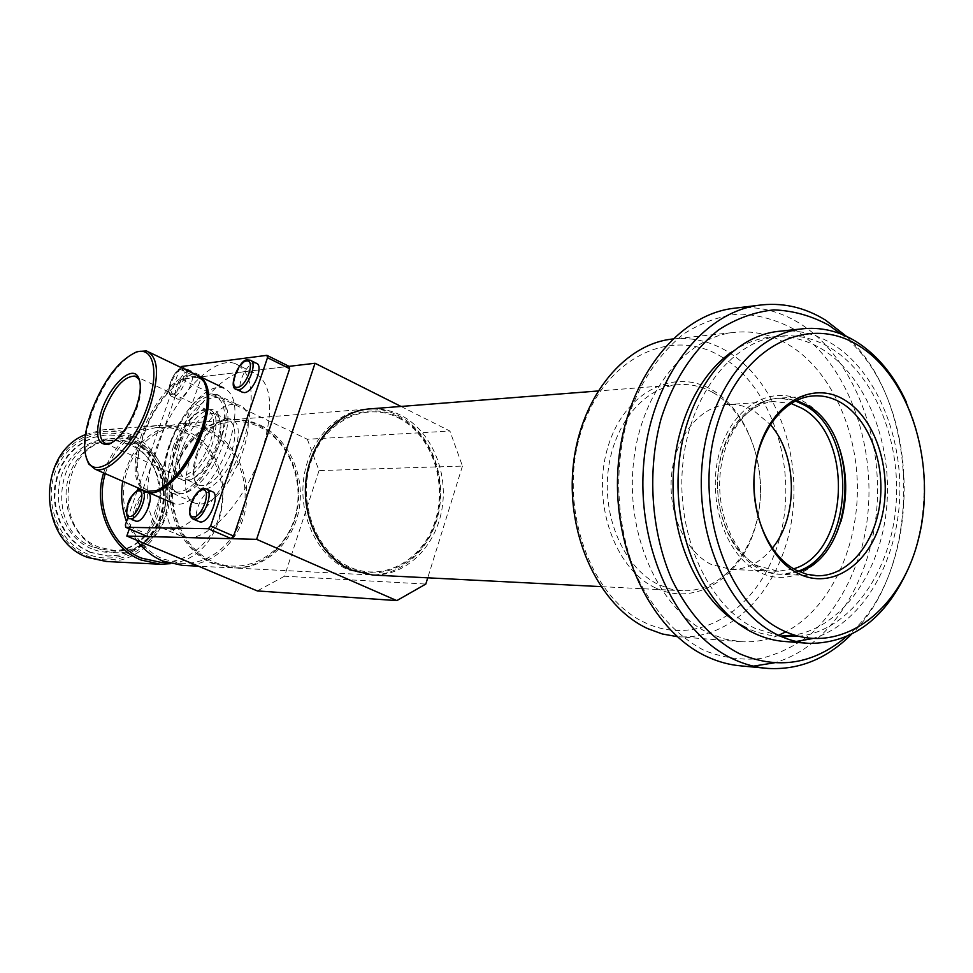 <?xml version="1.0" encoding="UTF-8"?>
<svg xmlns="http://www.w3.org/2000/svg" width="973" height="973" viewBox="0 0 973 973"><rect width="100%" height="100%" fill="white"/><g stroke="black" fill="none" stroke-linecap="round" stroke-linejoin="round"><path stroke-width="0.73" stroke-dasharray="4.87 3.65" d="M99.818 549.149C73.498 539.066 58.794 503.005 69.715 474.277C79.518 445.05 112.017 430.2 137.169 442.314C162.783 453.272 176.235 487.984 166.091 515.909C156.994 544.26 125.748 560.448 99.818 549.149M99.611 547.373C50.426 530.176 61.725 441.596 112.929 440.173L124.556 440.647L135.746 444.077C186.062 463.805 169.74 554.598 115.994 550.852L99.611 547.373M93.128 547.13C44.15 530.042 55.412 442.046 106.385 440.623L117.964 441.085L129.105 444.491C179.214 464.097 162.953 554.318 109.438 550.596L93.128 547.13M91.717 548.833C65.641 538.422 51.277 503.248 61.785 474.556C71.905 445.707 103.673 431.197 128.874 442.849C154.233 454.087 167.405 487.984 157.638 515.86C148.237 543.883 117.648 559.67 91.717 548.833M89.82 552.263L80.382 547.191L71.953 540.21L64.887 531.55L59.438 521.528L55.826 510.533L54.196 498.967L54.61 487.266L57.042 475.882L61.408 465.252L67.538 455.765L75.176 447.775L84.031 441.56L93.785 437.351L104.038 435.272C112.807 434.493 121.248 435.904 129.36 439.516L138.993 445.16L147.397 452.761L154.281 462.029L159.365 472.586L162.479 484.031L163.488 495.926L162.382 507.797L159.171 519.205L154.002 529.701L147.032 538.884L138.543 546.376L128.862 551.873L118.329 555.145L107.395 556.033L89.82 552.263M90.501 552.287L81.051 547.227L72.634 540.234L65.556 531.562L60.107 521.54L56.483 510.533L54.853 498.954L55.266 487.254L57.699 475.858L62.077 465.216L68.207 455.729L75.845 447.726L84.712 441.511L94.454 437.303L104.731 435.223C113.5 434.432 121.941 435.855 130.054 439.48L139.686 445.111L148.103 452.725L154.987 461.993L160.083 472.562L163.184 484.019L164.206 495.914L163.087 507.797L159.888 519.217L154.707 529.713L147.738 538.908L139.248 546.4L129.555 551.898L119.022 555.169L108.088 556.07L90.501 552.287M88.129 554.294C59.365 542.873 43.457 504.063 55.084 472.428C66.273 440.599 101.35 424.69 129.081 437.57C156.981 449.988 171.443 487.254 160.715 517.916C150.389 548.736 116.748 566.189 88.129 554.294M129.664 435.88C158.38 448.687 173.243 487.023 162.211 518.56C151.593 550.268 116.991 568.256 87.521 556.033C57.894 544.284 41.511 504.318 53.479 471.735C65.021 438.969 101.143 422.61 129.664 435.88M85.417 434.578L102.81 429.847C112.503 428.935 121.844 430.48 130.796 434.493C156.981 446.266 172.476 478.923 166.711 509.11C161.141 539.334 134.967 562.589 106.458 561.506M103.588 472.902C113.099 445.22 130.759 429.458 156.58 425.627C166.626 424.678 176.295 426.32 185.563 430.553C242.8 453.649 231.586 557.274 170.628 563.659M207.273 430.759C233.946 443.08 249.733 477.111 243.919 508.599C238.3 540.124 211.737 564.425 182.681 563.403L163.379 559.159C137.448 548.48 120.202 516.517 124.009 485.186C127.645 453.819 151.581 428.412 178.85 425.858C188.701 424.946 198.176 426.575 207.273 430.759M105.254 473.62C114.486 446.607 131.708 431.246 156.908 427.536C166.626 426.636 175.979 428.229 184.955 432.328C211.275 444.393 226.867 477.755 221.114 508.611C215.568 539.529 189.321 563.343 160.654 562.321M258.684 425.298C286.913 438.604 303.588 475.213 297.422 509.037C291.486 542.91 263.379 569.047 232.583 567.916L212.284 563.379C184.834 551.946 166.505 517.563 170.494 483.836C174.301 450.085 199.623 422.744 228.473 419.983C238.957 418.998 249.027 420.762 258.684 425.298M122.732 481.258C130.273 447.945 148.869 428.825 178.521 423.912C188.713 422.939 198.492 424.617 207.894 428.947C235.332 441.645 251.557 476.685 245.537 509.061C239.735 541.499 212.369 566.481 182.45 565.374M259.013 426.746C289.99 441.231 305.996 484.25 294.174 519.643C282.802 555.23 245.537 575.554 213.622 561.859C181.525 548.711 163.671 503.625 176.624 466.918C189.115 429.981 228.229 411.725 259.013 426.746M260.35 425.177C288.604 438.507 305.291 475.165 299.125 509.037C293.177 542.958 265.045 569.132 234.225 568.001L213.914 563.464C186.427 552.007 168.086 517.575 172.075 483.8C175.882 450 201.241 422.623 230.114 419.862C240.599 418.864 250.681 420.64 260.35 425.177M397.896 415.276C428.059 430.285 445.853 471.187 439.346 508.964C433.07 546.79 403.15 576.077 370.19 574.897L348.431 569.874C318.974 557.115 299.197 518.536 303.442 480.674C307.504 442.776 334.7 412.199 365.58 409.232C376.806 408.161 387.57 410.18 397.896 415.276M398.407 416.894C431.501 433.228 448.589 481.27 436.05 520.81C423.997 560.57 384.262 583.435 350.012 568.171C315.58 553.528 296.266 502.883 310.168 461.676C323.559 420.239 365.507 399.976 398.407 416.894M398.127 417.745C430.857 433.873 447.762 481.392 435.357 520.494C423.437 559.803 384.14 582.389 350.292 567.295C316.249 552.798 297.179 502.749 310.91 462.029C324.143 421.078 365.605 401.022 398.127 417.745M370.871 408.818C381.173 408.307 391.049 410.399 400.499 415.094C430.698 430.127 448.504 471.114 441.985 508.964C435.709 546.862 405.765 576.211 372.756 575.031M713.087 392.618C746.534 411.53 766.189 462.126 759.183 508.794C752.421 555.522 719.594 591.985 682.9 590.769L670.616 589.042L658.624 584.651C625.663 568.974 603.211 520.774 607.87 473.425C612.309 426.04 642.8 388.118 677.172 384.785C689.662 383.569 701.63 386.184 713.087 392.618M655.328 587.814C614.595 568.913 591.292 501.971 607.724 447.653C623.547 393.031 673.146 367.113 711.579 389.662C750.268 411.445 770.142 473.924 755.79 525.396C742.01 577.135 695.841 607.517 655.328 587.814M720.993 356.483C772.55 386.378 798.541 469.375 779.689 537.947C761.591 606.848 700.329 648.626 645.379 622.842C590.137 598.176 557.93 507.103 580.553 433.386C602.36 359.268 669.813 325.554 720.993 356.483M672.623 338.993C691.438 337.035 709.39 341.024 726.466 350.937C774.922 379.348 802.433 453.114 791.621 520.373C781.173 587.704 732.949 640.112 679.069 636.768L677.208 636.634M778.522 635.308C766.396 640.331 753.893 642.46 741.012 641.706L724.958 639.103L709.22 633.314C661.02 610.935 627.013 539.395 632.985 467.964C638.629 396.473 682.681 338.908 732.426 332.608C752.153 330.115 770.969 334.213 788.872 344.904C830.711 370.239 857.967 429.774 857.408 490.684C856.824 551.582 828.388 609.451 785.843 631.866M793.311 328.85C853.637 365.556 883.654 464.875 861.92 547.094C851.716 582.292 835.15 610.898 812.2 632.912C796.23 645.513 778.996 654.051 760.521 658.539C741.681 660.448 723 657.797 704.452 650.56C677.281 636.5 653.686 610.898 637.169 576.88C616.943 529.811 613.16 471.443 627.099 420.64C639.066 383.508 659.159 353.187 684.287 333.569C701.752 322.525 719.947 316.006 738.872 314.024C757.748 314.656 775.907 319.606 793.311 328.85M737.4 307.869C759.049 306.106 779.628 311.165 799.125 323.036C850.718 354.841 882.219 431.367 877.001 506.045C871.893 580.723 830.115 647.313 774.265 662.832M753.333 666.14L741.633 665.946M846.425 336.317C920.604 403.175 923.341 565.374 851.241 634.505M841.171 334.067C922.805 396.206 925.773 572.27 846.072 636.914M780.164 636.062L755.182 628.4C709.086 606.532 676.661 536.816 682.487 467.405C688.008 397.933 730.249 342.155 777.853 336.354C796.461 334.104 814.206 338.093 831.1 348.322C875.955 375.785 902.652 445.014 895.513 510.545C888.592 576.101 848.103 630.978 798.711 636.342M732.231 351.679C743.895 343.785 756.13 338.981 768.901 337.278C787.473 335.028 805.194 338.981 822.063 349.161C866.104 376.028 892.715 443.153 886.658 507.492C880.772 571.844 842.436 626.928 794.248 635.065M780.382 636.099L777.196 635.977C766.675 635.369 756.362 632.632 746.242 627.767M906.24 401.898C928.947 451.229 930.054 517.137 908.964 567.162M781.611 331.027C799.344 329.847 816.238 334.14 832.304 343.919C876.393 371.054 903.71 437.303 899.466 502.238C895.33 567.162 859.731 624.982 812.297 638.616M796.157 641.475L785.552 641.548M799.234 571.674L779.677 574.289L770.604 572.586L761.774 569.059C734.542 555.425 716.177 513.926 720.19 473.45C724.009 432.912 749.344 400.669 777.816 398.261L796.498 400.414M840.964 521.492C829.178 564.571 791.146 589.115 758.758 571.869C725.286 555.486 706.228 498.456 719.594 452.153C732.462 405.571 773.134 383.119 804.963 402.275C820.884 411.993 832.487 427.694 839.796 449.368M798.128 571.175C785.247 576.04 772.392 575.311 759.548 568.986C728.862 553.832 710.326 503.296 720.166 459.572C729.628 415.678 764.547 389.541 795.403 400.949M793.64 568.804L778.436 571.236L758.113 566.031C731.842 552.859 714.158 512.868 718.062 473.9C721.771 434.882 746.23 403.844 773.73 401.569L791 403.442M772.234 548.273C760.691 562.345 747.045 569.424 731.282 569.521L711.166 564.449C685.174 551.63 667.721 512.771 671.589 474.909C675.286 437.011 699.478 406.823 726.697 404.586C736.135 403.795 745.209 405.85 753.917 410.764L770.275 424.532M136.402 540.076L126.49 521.662M256.069 363.124L254.44 363.002C245.889 363.367 235.198 388.409 242.046 392.083M187.911 537.595C210.496 539.504 246.96 498.03 261.932 451.581C274.702 407.723 271.771 381.331 253.15 372.404L244.296 371.674C220.762 373.912 188.434 413.525 174.216 455.911C160.581 494.491 163.513 531.124 182.413 536.695L163.792 528.728C185.211 537.558 226.6 493.968 243.128 442.812C256.094 398.76 253.406 372.331 235.052 363.537C212.272 355.34 172.598 399.076 156.325 447.823C142.544 486.597 145.147 523.279 163.792 528.728M229.214 443.615C238.373 412.832 236.524 394.284 223.644 387.972C207.857 382.182 179.932 412.759 168.511 447.13C158.976 477.707 160.74 496.51 173.778 503.564C188.896 509.67 217.672 479.154 229.214 443.615M198.662 375.87L197.847 375.59C182.389 369.959 154.561 400.937 142.934 435.527C133.69 464.34 134.578 482.924 145.573 491.28M206.458 388.908L204.208 383.289C193.286 362.114 157.261 394.345 143.736 435.466C131.501 469.108 138.263 497.75 158.234 489.687L160.581 488.677M196.364 374.873C180.917 369.254 153.089 400.256 141.462 434.858C132.304 463.306 133.058 481.83 143.7 490.416M134.529 352.822C117.575 363.075 103.418 382.948 92.07 412.455C85.636 430.954 83.69 446.035 86.208 457.711M111.457 443.056C121.455 437.85 129.956 426.198 136.962 408.113C140.793 396.777 141.754 387.886 139.832 381.44M175.845 444.077C171.734 456.58 171.272 466.067 174.471 472.513L178.813 476.223C190.38 476.624 200.912 465.216 210.411 441.997C215.714 424.41 214.692 413.768 207.358 410.095L201.253 410.497C190.951 415.459 182.474 426.648 175.845 444.077M176.478 444.795C172.16 457.918 171.686 467.867 175.043 474.642C181.416 487.959 204.342 468.962 212.807 442.63C219.351 418.451 216.128 407.432 203.138 409.572C192.313 414.778 183.423 426.515 176.478 444.795M170.02 445.172C162.199 470.324 163.622 485.758 174.289 491.474C186.719 496.461 210.277 471.346 219.776 442.216C227.354 416.918 225.858 401.667 215.301 396.449C202.433 391.681 179.433 416.833 170.02 445.172M173.352 446.692C165.556 471.82 167.003 487.254 177.694 492.983C190.161 497.969 213.732 472.902 223.206 443.797C230.759 418.524 229.239 403.272 218.657 398.042C205.753 393.25 182.742 418.366 173.352 446.692M179.397 446.339C172.464 471.066 175.797 482.426 189.394 480.431C200.45 475.104 209.536 463.026 216.663 444.175C220.968 430.832 221.418 420.774 218.037 414.012C211.153 400.158 187.898 420.081 179.397 446.339M182.851 447.264C177.451 464.753 178.485 475.469 185.928 479.397L192.216 478.959C202.493 473.997 210.946 462.783 217.563 445.293C221.552 432.9 221.966 423.547 218.828 417.247L214.388 413.403C202.664 413.124 192.155 424.41 182.851 447.264M196.655 453.552C192.642 465.836 192.228 475.225 195.415 481.72L199.952 485.649C211.664 486.159 222.233 474.86 231.647 451.788C236.853 434.286 235.721 423.669 228.254 419.935L221.856 420.372C211.53 425.335 203.126 436.403 196.655 453.552M197.507 454.561C193.226 467.709 192.788 477.767 196.193 484.736C202.773 498.723 226.502 479.628 235.065 452.7C241.632 427.925 238.117 416.712 224.508 419.035C213.428 424.362 204.439 436.208 197.507 454.561M129.324 528.838L181.258 379.178L289.078 366.347L202.737 376.624L181.61 366.468M400.998 406.446L449.94 431.051L307.334 439.261L181.258 379.178M307.334 439.261L319.047 470.616L462.443 466.079L449.94 431.051M462.443 466.079L427.743 577.816M319.047 470.616L284.493 576.223L425.809 584.068M284.493 576.223L257.322 590.927M189.966 371.37L188.592 371.26C180.419 371.613 170.19 397.543 177.621 399.125L178.898 399.234C185.855 399.222 195.962 377.804 191.486 372.537M233.192 404.342C202.98 404.877 167.891 496.656 195.67 503.345L199.368 503.892C229.239 506.629 266.626 410.302 238.093 404.829L233.192 404.342M211.409 393.968C181.586 394.783 146.096 487.108 173.437 493.566L177.074 494.077C206.544 496.558 244.357 399.623 216.237 394.393L211.409 393.968M180.844 367.417L179.567 368.998L138.19 488.008M137.29 490.599L127.998 517.332M147.616 536.573L147.264 534.104L125.395 524.836M179.567 368.998L200.681 379.129L147.264 534.104M200.681 379.129L202.737 376.624M147.58 492.618L146.595 492.472C138.725 491.876 128.278 517.989 135.235 520.92M212.078 491.596L210.898 491.438C202.129 490.818 191.17 518.123 198.857 521.528M235.867 389.054C229.458 384.919 240.136 360.448 248.504 360.071L251.01 360.63M185.758 369.789C190.197 375.043 180.078 396.498 173.145 396.534L171.868 396.412C164.461 394.868 174.726 368.889 182.875 368.512L184.931 368.949M172.257 394.247C180.26 393.98 189.358 367.721 180.881 369.424C172.926 369.874 163.938 395.658 172.257 394.247M140.72 489.906L142.228 490.283M129.81 518.609C123.462 517.295 129.47 496.072 137.558 491.11M192.532 518.755C185.211 514.948 196.181 488.105 204.792 488.714L206.641 489.176M112.929 440.173L106.385 440.623M104.731 435.223L104.038 435.272M160.436 564.255L158.769 564.17M182.681 563.403L167.101 562.637M232.583 567.916L198.468 566.177M370.19 574.897L234.225 568.001M682.9 590.769L600.84 586.61M741.012 641.706L679.069 636.768M780.516 636.233L777.196 635.977M812.419 395.987L777.816 398.261M773.73 401.569L726.697 404.586M778.436 571.236L731.282 569.521M815.617 575.7L782.706 574.447M777.853 336.354L768.901 337.278M732.426 332.608L672.586 339.03M677.172 384.785L597.884 391M365.58 409.232L230.114 419.862M228.473 419.983L178.521 423.912M178.85 425.858L156.908 427.536M156.58 425.627L102.81 429.847M108.088 556.07L107.395 556.033M115.994 550.852L109.438 550.596M253.15 372.404L235.052 363.537M200.876 377.05L197.847 375.59M204.208 383.289L203.661 381.075M149.404 352.323L146.509 350.937M178.813 476.223L105.704 443.615M174.471 472.513L175.043 474.642M177.694 492.983L174.289 491.474M192.216 478.959L189.394 480.431M199.952 485.649L185.928 479.397M195.415 481.72L196.193 484.736M221.856 420.372L224.508 419.035M228.254 419.935L214.388 413.403M218.828 417.247L218.037 414.012M218.657 398.042L215.301 396.449M201.253 410.497L203.138 409.572M207.358 410.095L138.653 377.755M138.373 377.621L136.634 376.806M158.234 489.687L156.3 490.684M182.754 368.341L182.048 368.39C176.04 366.006 162.564 393.858 171.868 396.412L177.621 399.125M173.437 493.566L195.67 503.345M216.237 394.393L238.093 404.829"/><path stroke-width="1.46" d="M158.769 564.17L106.458 561.506L87.679 557.444C37.996 540.258 36.415 453.795 85.417 434.578M170.628 563.659L160.436 564.255L140.976 559.986C110.703 548.286 92.8 507.261 103.588 472.902M167.101 562.637L160.654 562.321L141.608 558.161C112.211 546.777 94.831 506.994 105.254 473.62M198.468 566.177L182.45 565.374L162.734 561.02C152.408 556.641 143.627 549.66 136.402 540.076M600.84 586.61L372.756 575.031L350.985 569.996C321.491 557.213 301.679 518.56 305.936 480.613C309.998 442.642 337.23 411.993 368.147 409.025L370.871 408.818M677.208 636.634L662.333 633.982L647.75 628.631C600.317 607.006 566.979 538.227 572.878 469.582C578.473 400.876 621.783 345.439 670.798 339.224L672.623 338.993M785.843 631.866L778.522 635.308M774.265 662.832L753.333 666.14M851.241 634.505C826.819 658.867 799.028 670.166 767.904 668.427L741.633 665.946C729.92 665.021 718.415 661.944 707.128 656.714C651.557 631.453 611.725 549.259 618.123 466.493C624.155 383.642 674.617 316.663 731.696 308.563L737.4 307.869M767.904 668.427C756.118 667.502 744.552 664.377 733.192 659.074C677.269 633.472 637.12 549.915 643.542 465.775C649.599 381.55 700.402 313.525 757.809 305.376C781.574 302.044 804.172 306.969 825.591 320.153L846.425 336.317M846.072 636.914C813.185 664.437 777.561 669.996 739.225 653.588C711.822 639.249 688.008 613.124 671.321 578.351C650.901 530.261 647.057 470.591 661.105 418.682C673.17 380.735 693.433 349.769 718.779 329.762C736.379 318.512 754.707 311.895 773.778 309.888C792.8 310.569 811.081 315.641 828.607 325.104L841.171 334.067M798.711 636.342L780.164 636.062M794.248 635.065L780.382 636.099M908.964 567.162C886.512 617.794 853.321 643.202 809.39 643.396C798.59 642.739 787.984 639.893 777.597 634.858C729.762 612.114 695.975 539.176 701.934 466.432C707.553 393.627 751.338 335.174 800.657 329.02C820.093 326.612 838.629 330.808 856.264 341.645C877.257 354.987 893.907 375.067 906.24 401.898M812.297 638.616L796.157 641.475M809.39 643.396L785.552 641.548C774.8 640.891 764.243 638.081 753.905 633.107C706.325 610.643 672.757 538.75 678.68 467.064C684.299 395.293 727.84 337.643 776.94 331.525L781.611 331.027M858.818 345.756C910.983 377.913 937.267 466.359 918.378 539.443C900.256 612.881 838.434 657.748 782.584 630.346C726.417 604.16 693.384 506.495 716.347 427.536C738.483 348.152 807.018 312.503 858.818 345.756M797.86 573.316C764.109 556.58 744.856 498.188 758.32 450.791C771.285 403.114 812.273 380.188 844.333 399.818C876.6 418.779 893.348 473.742 881.392 518.962C869.911 564.413 831.429 590.769 797.86 573.316M796.328 570.287C768.901 556.386 750.378 514.012 754.403 472.683C758.235 431.307 783.751 398.419 812.419 395.987C822.416 395.123 832.024 397.398 841.231 402.798C868.901 419.108 885.406 463.002 879.86 503.686C874.508 544.43 847.629 576.344 817.405 575.761L806.739 574.289L796.328 570.287M796.498 400.414L806.447 404.914C861.336 433.155 856.386 554.452 799.234 571.674M795.403 400.949L804.209 405.048C858.539 433.009 854.428 552.676 798.128 571.175M791 403.442L801.217 407.955C854.513 435.235 849.259 553.005 793.64 568.804M770.275 424.532C797.58 455.169 798.578 516.845 772.234 548.273M839.796 449.368C847.252 473.304 847.641 497.349 840.964 521.492M746.242 627.767C706.702 608.782 676.357 555.036 673.304 495.245C670.215 435.454 694.831 377.013 732.231 351.679M126.49 521.662C121.783 508.599 120.53 495.135 122.732 481.258M242.046 392.083L244.405 392.618C253.515 392.472 264.437 364.814 256.069 363.124L251.01 360.63M145.573 491.28L147.47 492.07C162.272 498.042 190.939 467.113 202.712 431.331C211.883 401.18 210.533 382.693 198.662 375.87M160.581 488.677C177.281 479.117 191.024 460.022 201.812 431.392C207.565 413.975 209.122 399.806 206.458 388.908M143.7 490.416L145.962 491.401L156.3 490.684C174.216 482.073 189.176 462.053 201.18 430.625C208.368 408.392 209.195 391.876 203.661 381.075L196.364 374.873L149.404 352.323M86.208 457.711L88.701 463.939L95.111 469.193C109.256 474.873 137.704 443.129 149.903 406.86C159.681 375.481 158.55 356.836 146.509 350.937L137.607 351.508L134.529 352.822M147.458 406.215C159.913 371.674 153.308 345.281 135.588 352.421C118.232 360.788 103.479 380.54 91.328 411.688C83.629 434.299 82.535 450.973 88.032 461.725C97.738 481.063 133.204 449.003 147.458 406.215M101.593 410.679C94.442 434.542 96.862 445.731 108.842 444.272C119.509 439.164 128.643 426.843 136.244 407.31C140.878 393.36 141.511 383.204 138.154 376.831C131.732 364.814 110.18 385.174 101.593 410.679M139.832 381.44L138.774 379.093L135.065 376.065C123.948 376.198 113.561 387.947 103.929 411.299C98.188 429.129 98.784 439.905 105.704 443.615L111.457 443.056M127.998 517.332L125.395 524.836L125.724 527.305L208.344 528.716L210.63 526.077L267.49 357.699L266.918 355.327L289.078 366.347L315.033 363.257L400.998 406.446M427.743 577.816L425.809 584.068L396.826 600.609L257.322 590.927L126.818 536.05L256.604 539.334L315.033 363.257M396.826 600.609L256.604 539.334M182.413 536.695L187.911 537.595M126.818 536.05L129.324 528.838M191.486 372.537L184.931 368.949M266.918 355.327L181.61 366.468L180.844 367.417M138.19 488.008L137.29 490.599M289.078 366.347L289.662 368.706L267.49 357.699M210.63 526.077L233.654 536.087L289.662 368.706M233.654 536.087L231.379 538.701L208.344 528.716M125.724 527.305L147.616 536.573L231.379 538.701M135.235 520.92L136.621 521.26C144.795 522.124 155.437 494.211 147.58 492.618L142.228 490.283M198.857 521.528L200.547 521.966C209.73 522.89 220.883 493.433 212.078 491.596L206.641 489.176M242.885 392.484L236.913 389.601C226.6 388.58 240.258 357.869 247.653 359.937L250.134 360.192C258.465 361.859 247.507 389.577 238.421 389.735L235.867 389.054M237.509 387.315C246.522 386.974 255.948 359.159 246.449 361.032C237.485 361.579 228.168 388.872 237.509 387.315M182.754 368.341L185.758 369.789M129.81 518.609C125.189 519.886 125.858 502.749 131.391 496.571C136.402 490.72 139.297 488.458 140.076 489.796L141.693 490.051C149.526 491.633 138.847 519.582 130.698 518.743L135.721 521.127M129.798 516.456C137.582 517.137 146.947 490.1 138.677 490.915C130.917 490.441 121.674 516.979 129.798 516.456M137.558 491.11L140.72 489.906M199.489 521.808L193.335 519.132C188.166 516.14 188.3 508.83 193.724 497.215C199.72 489.76 203.187 486.877 204.135 488.58L205.96 488.872C214.729 490.696 203.539 520.19 194.393 519.29L192.532 518.755M193.457 516.87C202.238 517.587 211.968 488.896 202.664 489.772C193.931 489.285 184.323 517.417 193.457 516.87M786.196 636.646L780.516 636.233M817.405 575.761L815.617 575.7M800.657 329.02L776.94 331.525M757.809 305.376L731.696 308.563M672.586 339.03L670.798 339.224M597.884 391L368.147 409.025M223.644 387.972L200.876 377.05M135.588 352.421L137.607 351.508M110.873 443.287L108.842 444.272M136.634 376.806L135.065 376.065M138.774 379.093L138.154 376.831M88.032 461.725L88.701 463.939M145.962 491.401L95.111 469.193M173.778 503.564L147.47 492.07"/></g></svg>
